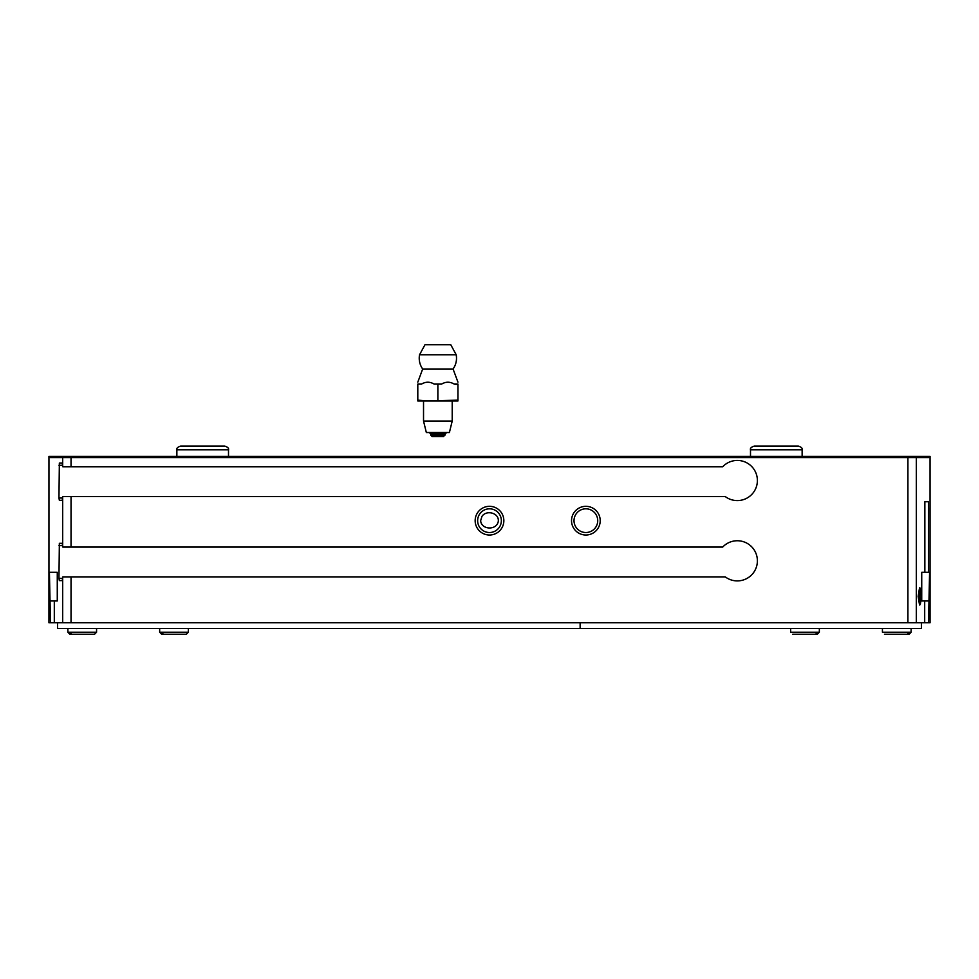 <?xml version="1.0" encoding="UTF-8"?>
<svg xmlns="http://www.w3.org/2000/svg" width="979" height="979" viewBox="0 0 979 979"><rect width="100%" height="100%" fill="white"/><g stroke="black" fill="none" stroke-linecap="round" stroke-linejoin="round"><path stroke-width="1.47" d="M916.332 622.779L916.332 457.572L928.581 457.572L928.581 456.422L930.05 456.422L930.05 622.779L71.039 622.779L71.039 576.888L62.791 576.888L62.289 580.608L59.364 580.608L58.948 578.32L59.364 543.321L62.289 543.321L62.791 547.053L71.039 547.053L71.039 496.573L725.268 496.573A20.082 20.082 0 0 0 752.912 493.147A20.082 20.082 0 0 0 750.526 465.392A20.082 20.082 0 0 0 722.698 466.75L723.873 465.6M71.039 576.888L725.268 576.888A20.082 20.082 0 0 0 752.912 573.461A20.082 20.082 0 0 0 750.526 545.707A20.082 20.082 0 0 0 722.698 547.053L71.039 547.053M722.698 547.053L723.873 545.903M727.458 543.321L725.659 544.471M62.534 498.005L58.948 498.005L59.364 500.306L62.289 500.306L62.791 496.573L71.039 496.573M722.698 466.75L62.791 466.75L62.289 463.018L59.364 463.018L58.948 498.005M727.458 463.018L725.659 464.168M916.332 457.572L50.419 457.572L50.419 456.422L48.95 456.422L48.95 622.779L50.492 622.779L49.415 572.299L57.271 572.299L49.415 572.299M571.528 520.669A14.342 14.342 0 0 0 593.041 533.09A14.342 14.342 0 0 0 593.041 508.248A14.342 14.342 0 0 0 571.528 520.669M475.158 520.669A14.342 14.342 0 0 0 496.671 533.09A14.342 14.342 0 0 0 496.671 508.248A14.342 14.342 0 0 0 475.158 520.669M71.039 622.779L50.492 622.779M481.986 516.337C486.379 509.643 499.412 512.874 498.274 521.428C496.745 530.557 481.215 529.957 480.652 520.669L481.986 516.337M930.05 591.218L930.026 576.558M919.538 587.779L918.155 596.382L919.538 604.985C921.508 605.585 921.52 587.204 919.538 587.779L919.538 604.985M930.05 522.382L930.026 507.722M928.508 622.779L929.585 572.299L928.422 572.299L928.422 501.737L924.849 501.737L924.849 572.299L921.728 572.299L921.728 600.971L924.69 600.971L924.69 622.779M928.422 572.299L921.728 572.299M54.31 622.779L54.31 600.971L57.271 600.971L57.271 572.299M928.581 456.422L50.419 456.422M928.508 600.971L921.728 600.971M54.31 600.971L50.492 600.971M477.642 520.669A11.858 11.858 0 0 0 495.423 530.936A11.858 11.858 0 0 0 495.423 510.402A11.858 11.858 0 0 0 477.642 520.669M574.012 520.669A11.858 11.858 0 0 0 591.793 530.936A11.858 11.858 0 0 0 591.793 510.402A11.858 11.858 0 0 0 574.012 520.669M928.422 501.737L924.849 501.737M921.447 622.779L921.447 628.506L580.131 628.506L580.131 622.779M882.434 628.506L882.434 632.238L882.434 628.506M790.653 628.506L790.653 632.238L790.653 628.506M57.553 622.779L57.553 628.506L580.131 628.506M96.566 628.506L96.566 632.238L94.559 634.245L69.888 634.245L67.881 632.238L96.566 632.238L96.566 628.506M188.347 628.506L188.347 632.238L186.34 634.245L161.67 634.245L159.663 632.238L188.347 632.238L188.347 628.506M457.952 400.974L417.8 400.974L417.8 400.142L427.835 400.974L457.952 400.142L457.952 400.974M452.212 400.974L452.212 421.043L423.528 421.043L423.528 400.974M452.212 421.043L449.398 432.522L426.342 432.522L423.528 421.043M445.041 435.104L430.699 435.104L432.131 436.536L443.609 436.536L446.473 432.522M442.887 436.536L432.853 436.536L442.887 436.536M421.521 384.098L417.8 384.098C417.8 381.59 417.8 381.59 417.8 384.098L421.521 384.098C425.694 381.59 429.916 381.59 434.15 384.098L441.59 384.098C445.775 381.59 449.985 381.59 454.232 384.098L457.952 384.588L457.952 400.142M457.952 384.588L457.952 384.098C457.952 381.59 457.952 381.59 457.952 384.098L454.232 384.098M437.87 384.588L437.87 400.142M417.8 384.588L417.8 400.142M457.952 382.165L453.069 368.997C456.043 364.677 457.083 359.929 456.202 354.765L450.781 344.755L424.972 344.755L419.55 354.765A18.638 18.638 0 0 0 422.671 368.997L453.069 368.997A18.638 18.638 0 0 0 456.202 354.765L419.55 354.765M441.59 384.098L434.15 384.098M62.534 545.621L58.948 545.621M62.534 578.32L58.948 578.32M62.534 465.306L58.948 465.306M907.912 622.779L907.912 457.572M71.039 466.75L71.039 457.572M62.68 546.955L62.68 496.671M62.68 622.779L62.68 576.986M62.68 466.653L62.68 457.572M911.119 628.506L911.119 632.238L882.434 632.238M819.337 628.506L819.337 632.238L790.653 632.238M445.041 433.954L430.699 433.954L429.267 432.522M176.869 449.826L228.499 449.826C229.013 448.345 227.764 447.097 224.766 446.094L180.601 446.094C177.603 447.097 176.355 448.345 176.869 449.826L176.869 456.422M750.501 449.826L802.131 449.826C802.645 448.345 801.397 447.097 798.399 446.094L754.234 446.094C751.236 447.097 749.987 448.345 750.501 449.826L750.501 456.422M911.119 632.238L909.112 634.245L884.453 634.245M907.105 632.238L909.112 634.245M819.337 632.238L817.33 634.245L792.672 634.245M815.323 632.238L817.33 634.245M67.881 628.506L67.881 632.238M71.895 632.238L69.888 634.245L94.559 634.245M159.663 628.506L159.663 632.238M163.677 632.238L161.67 634.245M430.699 433.954L430.699 435.104M417.8 382.165L422.671 368.997M228.499 456.422L228.499 449.826M202.873 446.094L224.766 446.094M202.494 446.094L180.601 446.094M802.131 456.422L802.131 449.826M776.506 446.094L798.399 446.094M776.127 446.094L754.234 446.094"/></g></svg>

